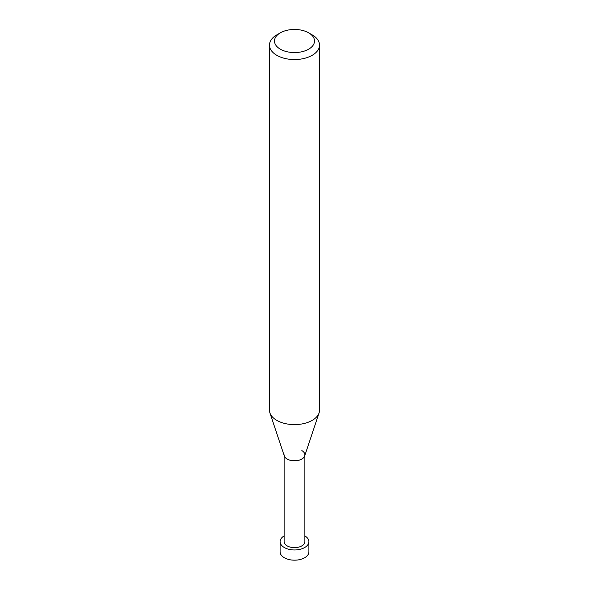 <?xml version="1.0" encoding="UTF-8"?>
<svg xmlns="http://www.w3.org/2000/svg" width="589" height="589" viewBox="0 0 589 589"><rect width="100%" height="100%" fill="white"/><g stroke="black" fill="none" stroke-linecap="round" stroke-linejoin="round"><path stroke-width="0.88" d="M312.199 34.876L308.658 32.837A20.019 11.559 180 0 1 308.658 49.181A20.019 11.559 180 0 1 280.342 49.181A20.019 11.559 180 0 1 280.342 32.837A20.019 11.559 180 0 1 308.658 32.837L312.199 34.876A25.025 14.453 0 0 1 319.525 45.095L319.525 410.158A25.025 14.453 180 0 1 319.076 412.896A25.025 14.453 180 0 1 301.833 423.977A25.025 14.453 180 0 1 276.801 420.377A25.025 14.453 180 0 1 269.924 412.896A25.025 14.453 180 0 1 269.475 410.158L269.475 45.095A25.025 14.453 0 0 0 276.801 55.314A25.025 14.453 0 0 0 304.079 58.444A25.025 14.453 0 0 0 319.525 45.095M280.342 32.837L276.801 34.876A25.025 14.453 0 0 0 269.475 45.095M269.924 412.896L284.31 455.945A10.374 5.993 0 0 0 287.167 459.045A10.374 5.993 0 0 0 297.541 460.539A10.374 5.993 0 0 0 304.69 455.945L319.076 412.896M284.126 454.811A10.374 5.993 0 0 0 287.167 459.045A10.374 5.993 0 0 0 298.468 460.34A10.374 5.993 0 0 0 304.874 454.811A10.374 5.993 0 0 0 301.833 450.578M284.126 455.385L284.126 541.659A10.374 5.993 0 0 0 287.167 545.893A10.374 5.993 0 0 0 298.468 547.188A10.374 5.993 0 0 0 304.874 541.659L304.874 455.385M284.126 535.902A14.394 8.305 0 0 0 280.106 541.659A14.394 8.305 0 0 0 284.325 547.534A14.394 8.305 0 0 0 300.007 549.331A14.394 8.305 0 0 0 308.894 541.659A14.394 8.305 0 0 0 304.874 535.902M308.894 541.659L308.894 551.871A14.394 8.305 180 0 1 300.007 559.55A14.394 8.305 180 0 1 284.325 557.746A14.394 8.305 180 0 1 280.106 551.871L280.106 541.659"/></g></svg>

